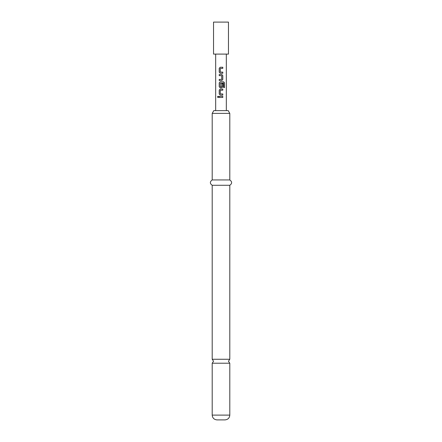 <?xml version="1.0" encoding="UTF-8"?>
<svg xmlns="http://www.w3.org/2000/svg" width="442" height="442" viewBox="0 0 442 442"><rect width="100%" height="100%" fill="white"/><g stroke="black" fill="none" stroke-linecap="round" stroke-linejoin="round"><path stroke-width="0.66" d="M218.083 96.223L217.575 96.914L218.088 97.61M218.657 96.914L218.055 96.218L217.503 96.914L218.055 97.61L218.657 96.914M229.796 359.263L212.204 359.263L213.536 361.241L212.204 363.219L229.796 363.219L228.464 361.241L229.796 359.263L229.796 185.275C232.238 183.529 232.238 181.75 229.796 179.938L229.796 113.39L212.204 113.39L212.204 179.938L229.796 179.938M220.243 67.239L219.249 68.283L219.249 72.206L220.243 73.25M222.762 73.25L222.762 72.129M219.249 79.405L219.249 80.527M219.249 74.516L219.249 75.637M220.243 81.798L219.249 82.842L219.249 86.759L220.243 87.809M221.773 87.809L222.762 86.759L222.762 83.549M220.243 89.074L219.249 90.118L219.249 94.041L220.243 95.085M222.762 95.085L222.762 93.964M219.249 96.356L219.249 97.472M213.536 22.1L228.464 22.1L228.464 54.095L213.536 54.095L213.536 22.1M221 67.239L222.801 67.239L222.801 68.361L220.298 68.433L220.298 72.057L222.801 72.129L222.801 73.25L220.227 73.25L219.215 72.206L219.215 68.283L220.227 67.239L221 67.239M221 74.516L221.79 74.516L222.801 75.565L222.801 79.483L221.79 80.527L219.215 80.527L219.215 79.405L221.713 79.333L221.713 75.715L219.215 75.637L219.215 74.516L221 74.516M221 81.798L223.646 81.798L224.497 82.842L224.497 87.544L223.58 87.544L223.514 83.041L220.298 83.113L220.376 86.809L221.713 86.737L221.713 83.549L222.801 83.549L222.801 86.759L221.79 87.809L220.227 87.809L219.215 86.759L219.215 82.842L220.227 81.798L221 81.798M221 89.074L222.801 89.074L222.801 90.196L220.298 90.267L220.298 93.892L222.801 93.964L222.801 95.085L220.227 95.085L219.215 94.041L219.215 90.118L220.227 89.074L221 89.074M221 96.356L222.801 96.356L222.801 97.472L219.215 97.472L219.215 96.356L221 96.356M229.796 415.099L212.204 415.099C212.458 417.988 214.061 419.591 217 419.9L225 419.9C227.939 419.591 229.542 417.988 229.796 415.099L229.796 363.219M212.204 113.39L213.801 110.616L228.199 110.616L229.796 113.39M212.204 359.263L212.204 185.275L229.796 185.275M222.762 97.472L222.762 96.356M222.762 90.196L222.762 89.074M224.425 87.544L224.497 82.842M224.425 82.842L223.591 81.798M221.773 80.527L222.801 79.483M222.762 79.483L222.801 75.565M222.762 75.565L221.773 74.516M222.762 68.361L222.762 67.239M226.332 110.616L226.332 54.095M215.668 110.616L215.668 54.095M212.204 185.275C209.762 183.529 209.762 181.75 212.204 179.938M212.204 415.099L212.204 363.219"/></g></svg>
